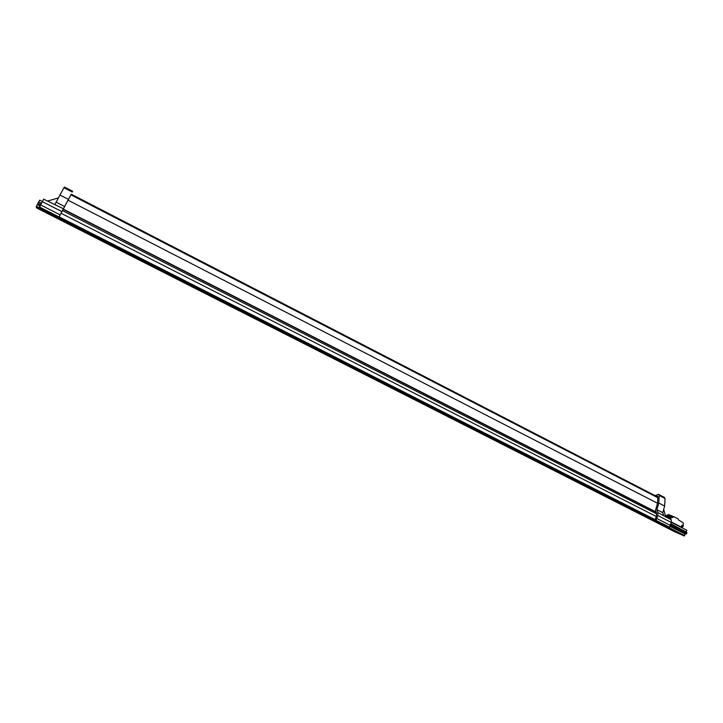 <?xml version="1.0" encoding="UTF-8"?>
<svg xmlns="http://www.w3.org/2000/svg" width="723" height="723" viewBox="0 0 723 723"><rect width="100%" height="100%" fill="white"/><g stroke="black" fill="none" stroke-linecap="round" stroke-linejoin="round"><path stroke-width="1.08" d="M686.769 532.191L670.899 524.112L686.769 532.191L686.651 533.764L685.296 533.538L684.338 535.987L674.116 531.468L36.719 208.007L36.15 206.914L38.608 202.024L41.31 203.398L38.608 202.024M40.09 209.318L49.67 214.18L40.09 209.309M653.375 520.605L660.605 524.202L653.375 520.605M675.309 524.365L682.53 528.052M39.051 202.25L41.473 203.082M670.98 523.823L681.87 529.697M686.208 531.586L686.85 530.257L671.197 522.268M38.834 201.744L39.657 200.144L42.332 201.509M681.635 526.29L683.181 526.398L683.28 522.901L678.554 519.918L678.12 518.861L673.981 516.746L670.872 518.174L670.311 519.331M682.711 525.558L682.566 526.127M668.486 518.264L670.338 518.49M673.827 516.692L670.872 518.174M673.005 516.466L671.577 515.743L668.468 517.162L668.034 518.075L670.113 518.96L670.555 518.048M681.22 526.787L682.06 527.148L683.181 526.398M680.271 526.543L681.129 526.977L681.988 525.187L683.316 525.865M671.206 521.916L681.129 526.977M668.658 514.523L665.431 515.833M670.23 515.3L668.802 514.577L665.558 516.321M666.94 517.605L671.043 515.526M671.64 516.647L668.856 517.867M668.874 515.481L666.1 516.701L667.564 517.316M677.252 524.997L677.587 525.449M681.626 527.51L681.183 526.859M677.406 525.223L674.333 523.651L677.334 525.115M673.7 523.542L672.986 522.828M70.845 194.821L658.075 497.84L70.845 194.821M656.339 512.119L63.263 209.101L656.339 512.119M656.484 496.321L657.532 496.114L657.912 496.71L657.532 503.271L68.007 200.163L71.27 194.198M71.333 194.234L63.371 208.73L43.633 199.159L39.557 207.248L59.06 217.054L67.989 200.19M63.371 208.73L59.051 216.963L39.44 206.995M64.618 206.516L56.168 202.187L59.946 195.011L64.356 187.004L72.707 191.315M54.876 204.392L56.168 202.187M68.369 199.34L59.946 195.011M58.418 197.903L47.438 201.102M655.038 519.873L669.543 527.175L655.038 519.873L656.376 516.303L656.502 513.33L655.526 510.239L657.532 503.271M656.068 520.325L657.74 515.526L657.867 512.544L671.278 519.828L671.197 522.386L669.543 527.175M657.867 512.544L656.909 509.67L658.798 503.054L659.231 495.499L658.472 494.324L655.119 495.617M658.472 494.324L664.283 497.325L665.052 498.499L664.636 506.064L662.765 512.67L656.909 509.67M658.798 503.054L664.636 506.064M663.741 515.553L662.765 512.67M663.714 509.399L665.738 516.999M684.338 535.987L36.15 206.914M686.326 533.99L670.212 525.793M40.289 205.341L37.578 203.958M686.85 532.408L670.854 524.265M41.22 203.57L38.509 202.187M686.696 533.601L670.438 525.323M40.578 204.781L37.849 203.398M685.296 533.538L670.185 525.847M40.253 205.413L37.632 204.076M684.925 533.926L669.959 526.317M39.973 205.974L37.352 204.645M684.708 535.598L36.421 206.344M668.739 518.111L670.221 518.734M682.846 526.805L682.033 526.461M667.781 516.873L668.468 517.162M665.982 516.936L667.446 517.56M655.119 519.692L59.169 216.855M656.357 516.547L61.021 213.258M656.484 513.773L62.458 210.583M656.43 512.444L63.127 209.354L656.43 512.435M61.835 211.595L42.268 201.618M60.126 214.867L40.524 204.889M72.273 192.038L63.904 187.709M656.665 496.213L657.939 496.873M656.927 518.554L670.393 525.413M657.74 515.526L671.197 522.386M659.231 495.499L665.052 498.499M674.125 531.468L36.719 208.007M670.881 515.445L671.577 515.743M71.206 194.162L657.975 497.09"/></g></svg>
